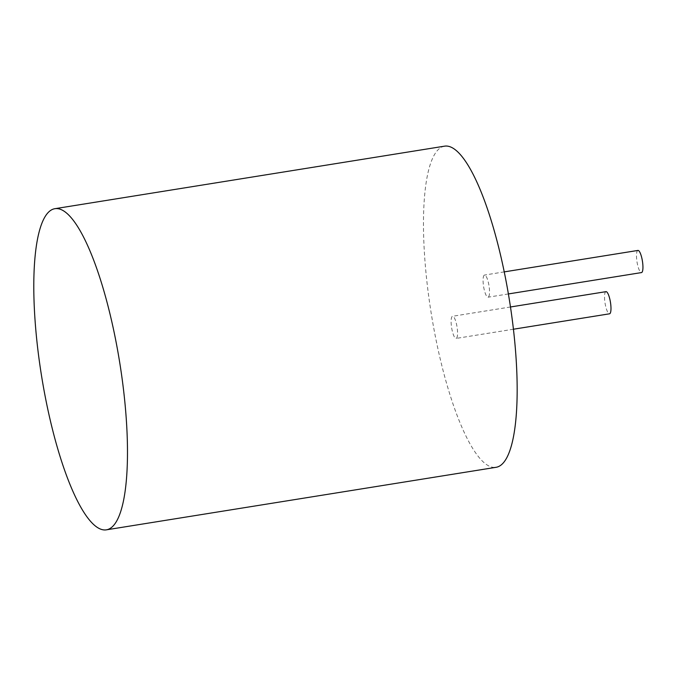 <?xml version="1.0" encoding="UTF-8"?>
<svg xmlns="http://www.w3.org/2000/svg" width="676" height="676" viewBox="0 0 676 676"><rect width="100%" height="100%" fill="white"/><g stroke="black" fill="none" stroke-linecap="round" stroke-linejoin="round"><path stroke-width="0.51" stroke-dasharray="3.38 2.54" d="M444.555 146.168A162.62 39.656 -99.1 0 0 436.493 151.593A162.62 39.656 -99.1 0 0 434.296 330.953A162.62 39.656 -99.1 0 0 496.083 467.302M488.63 296.823A11.213 2.738 -99.1 0 0 488.782 284.452A11.213 2.738 -99.1 0 0 484.523 275.056A11.213 2.738 -99.1 0 0 483.965 275.428A11.213 2.738 -99.1 0 0 483.813 287.799A11.213 2.738 -99.1 0 0 488.072 297.195A11.213 2.738 -99.1 0 0 488.63 296.823M456.672 338.051A11.213 2.738 -99.1 0 0 456.824 325.68A11.213 2.738 -99.1 0 0 452.565 316.275A11.213 2.738 -99.1 0 0 452.007 316.647A11.213 2.738 -99.1 0 0 451.855 329.018A11.213 2.738 -99.1 0 0 456.114 338.423A11.213 2.738 -99.1 0 0 456.672 338.051M637.941 250.433A11.213 2.738 -99.1 0 0 637.383 250.813A11.213 2.738 -99.1 0 0 637.231 263.175A11.213 2.738 -99.1 0 0 641.49 272.58M605.975 291.66A11.213 2.738 -99.1 0 0 605.426 292.032A11.213 2.738 -99.1 0 0 605.273 304.403A11.213 2.738 -99.1 0 0 609.532 313.808M504.237 271.887L484.523 275.056M508.394 293.942L488.072 297.195M510.481 306.98L452.565 316.275M513.439 329.22L456.114 338.423"/><path stroke-width="1.01" d="M106.402 529.832L496.083 467.302A162.62 39.656 -99.1 0 0 504.144 461.885A162.62 39.656 -99.1 0 0 506.341 282.526A162.62 39.656 -99.1 0 0 444.555 146.168L54.874 208.698A162.62 39.656 -99.1 0 0 46.813 214.115A162.62 39.656 -99.1 0 0 44.616 393.474A162.62 39.656 -99.1 0 0 106.402 529.832A162.62 39.656 -99.1 0 0 114.464 524.407A162.62 39.656 -99.1 0 0 116.661 345.047A162.62 39.656 -99.1 0 0 54.874 208.698M508.394 293.942L641.49 272.58A11.213 2.738 -99.1 0 0 642.048 272.208A11.213 2.738 -99.1 0 0 642.2 259.837A11.213 2.738 -99.1 0 0 637.941 250.433L504.237 271.887M513.439 329.22L609.532 313.808A11.213 2.738 -99.1 0 0 610.09 313.427A11.213 2.738 -99.1 0 0 610.242 301.065A11.213 2.738 -99.1 0 0 605.975 291.66L510.481 306.98"/></g></svg>
